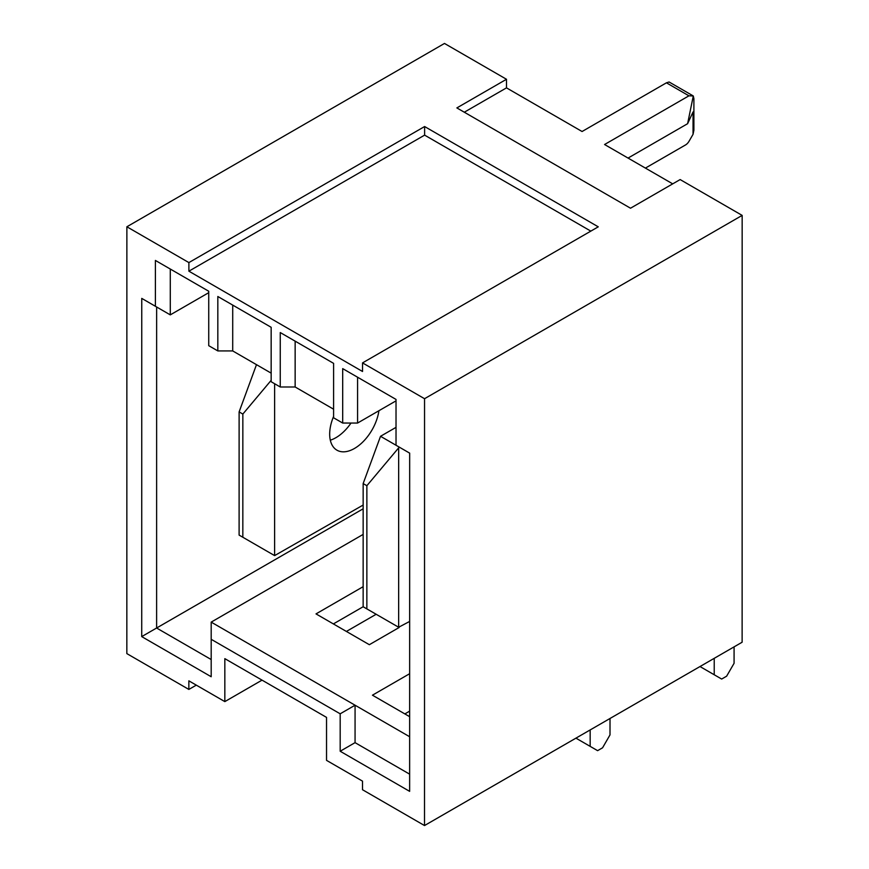 <?xml version="1.0" encoding="UTF-8"?>
<svg xmlns="http://www.w3.org/2000/svg" width="869" height="869" viewBox="0 0 869 869"><rect width="100%" height="100%" fill="white"/><g stroke="black" fill="none" stroke-linecap="round" stroke-linejoin="round"><path stroke-width="1.3" d="M363.144 534.402L211.189 622.117L409.647 736.738M409.647 673.714L372.443 695.189L409.647 716.686M399.11 627.516L369.347 644.7L316.012 613.894L363.144 586.684M363.144 606.747L366.859 608.897L366.87 485.717L363.155 483.566L363.144 606.747L333.381 623.92M224.832 658.648L326.538 717.392L326.538 760.364L362.503 781.133L362.503 789.725L424.517 825.55L742.126 642.224L742.159 215.393L680.145 179.568L630.514 208.212L456.866 107.919L506.497 79.275L444.483 43.45L126.874 226.776L126.841 653.607L188.855 689.432L188.855 680.84L224.832 701.609L224.832 658.648M396.025 400.848L357.572 423.051L342.69 423.04L342.69 368.619L396.025 399.425L396.025 445.254L409.668 453.14L409.636 791.355L340.181 751.24L340.181 713.807L211.189 639.302L211.189 676.734L141.723 636.608L141.756 298.393L155.399 306.279L155.399 260.439L208.734 291.245L208.734 345.677L217.826 350.924L232.707 350.924L271.161 373.138M217.826 350.924L217.826 296.503L271.161 327.298L271.161 381.73L280.252 386.987L280.263 332.555L333.598 363.361L333.587 417.793L342.69 423.04M333.587 409.201L295.145 386.987L280.252 386.987M208.734 292.679L170.281 314.871L155.399 306.279M672.704 183.859L604.574 144.515L688.932 95.818L693.288 95.959L693.896 98.686L693.896 130.198L693.049 134.315L689.052 141.234A7.017 4.052 120 0 1 685.543 144.938L645.406 168.097M628.048 158.071L687.607 123.702L693.049 111.96L693.049 134.315M464.307 112.21L506.497 87.867L582.067 131.512L666.436 82.816L688.932 95.818M506.497 87.867L506.497 79.275M170.281 269.032L170.281 314.871M357.572 377.211L357.572 423.051M742.159 215.393L424.55 398.708L424.517 825.55M424.55 398.708L362.536 362.894L362.536 371.487L188.888 271.182L188.888 262.59L126.874 226.776M196.296 685.141L188.855 689.432M188.888 262.59L424.615 126.537L598.263 226.831L362.536 362.894M156.637 306.996L156.616 628.015L211.189 659.538M363.155 508.799L141.723 636.608M188.888 271.182L424.615 135.13L424.615 126.537M424.615 135.13L590.822 231.121M376.168 614.264L346.405 631.437M262.036 680.134L224.832 701.609M295.145 341.159L295.145 386.987M232.718 305.095L232.707 350.924M666.436 82.816L669.097 81.99L693.288 95.959L687.607 123.702M409.647 711.135L404.845 713.916M409.636 774.16L355.063 742.647L355.073 705.215L340.181 713.807M211.189 639.302L211.189 622.117M340.181 751.24L355.063 742.647M239.105 535.098L242.831 537.248L242.842 414.068L239.116 411.917L239.105 535.098M274.626 383.74L274.615 555.606L363.155 505.041M378.917 410.722A35.086 20.259 -60 0 1 361.928 442.842A35.086 20.259 -60 0 1 336.944 450.185A35.086 20.259 -60 0 1 333.587 416.436M330.307 440.192A35.086 20.259 120 0 0 335.879 437.704A35.086 20.259 120 0 0 351 423.051M256.485 364.665L239.116 411.917M242.842 414.068L271.161 380.34M274.615 555.606L242.831 537.248M590.16 729.938L590.16 746.362L575.941 738.15M590.16 746.362L597.6 750.664L602.565 747.796L610.005 734.902L610.016 718.489M714.22 658.333L714.22 674.757L700.001 666.545M714.22 674.757L721.672 679.047L726.625 676.191L734.077 663.297L734.077 646.873M396.025 427.352L380.524 436.292L396.025 445.243M366.87 485.717L398.665 447.85L398.654 627.244L409.657 621.433M398.665 447.85L399.121 447.046M380.524 436.292L363.155 483.566M398.654 627.244L366.859 608.897"/></g></svg>
